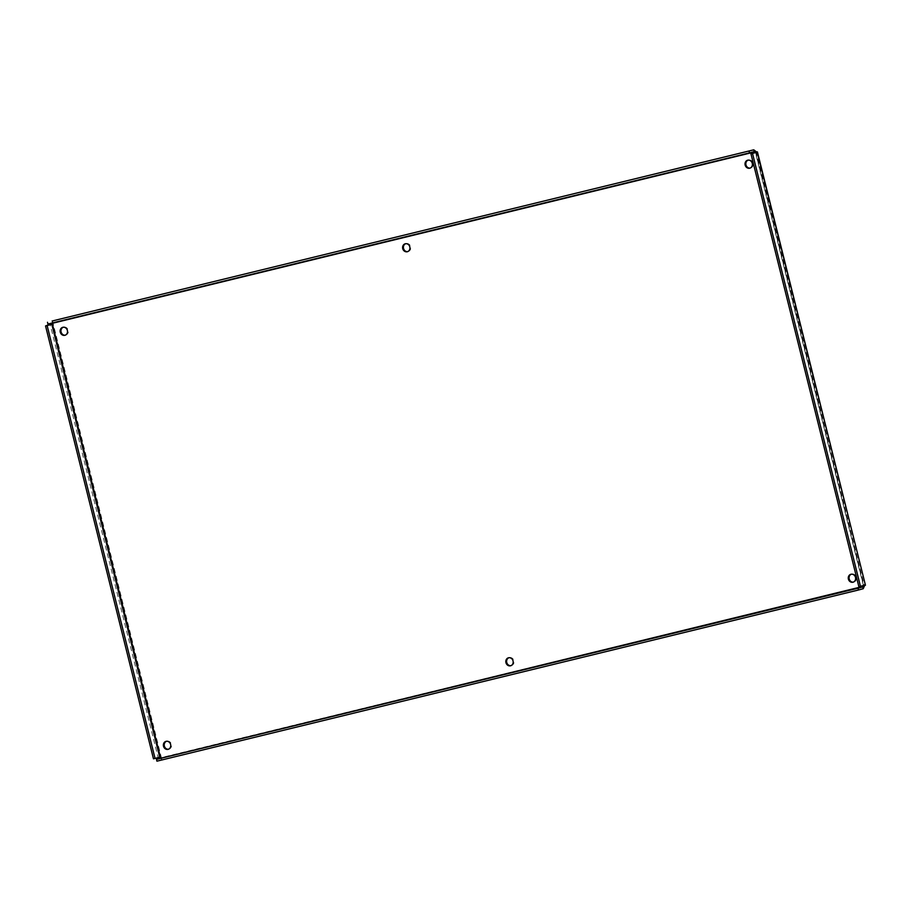 <?xml version="1.0" encoding="UTF-8"?>
<svg xmlns="http://www.w3.org/2000/svg" width="911" height="911" viewBox="0 0 911 911"><rect width="100%" height="100%" fill="white"/><g stroke="black" fill="none" stroke-linecap="round" stroke-linejoin="round"><path stroke-width="0.68" stroke-dasharray="4.55 3.42" d="M510.98 665.679A4.122 3.655 -105.1 0 0 513.861 660.669A4.122 3.655 -105.1 0 0 508.85 657.765M407.752 251.641A4.122 3.655 -105.1 0 0 410.633 246.63A4.122 3.655 -105.1 0 0 405.623 243.727M65.307 335.191A4.122 3.655 -105.1 0 0 68.188 330.181A4.122 3.655 -105.1 0 0 63.189 327.277M750.197 168.091A4.122 3.655 -105.1 0 0 753.067 163.069A4.122 3.655 -105.1 0 0 748.068 160.177M853.425 582.129A4.122 3.655 -105.1 0 0 856.306 577.118A4.122 3.655 -105.1 0 0 851.295 574.215M168.546 749.229A4.122 3.655 -105.1 0 0 171.416 744.219A4.122 3.655 -105.1 0 0 166.417 741.326M52.223 323.348L53.032 323.12L52.155 323.587M153.469 758.806L158.252 757.553M160.177 757.599L161.361 757.599L161.611 759.922L156.92 761.175M159.744 757.155L158.161 757.542L50.242 324.692M160.541 757.815L161.361 757.599L53.032 323.12L756.062 151.59L864.391 586.069L161.361 757.599M47.93 324.043L52.622 322.779L52.178 321.002L53.032 323.12M863.571 586.285L863.56 585.431L858.868 586.695M755.64 152.581L863.56 585.431L865.143 585.044M161.167 758.134L161.611 759.922L863.207 588.734M52.622 322.779L754.217 151.602L52.622 322.779M863.377 585.522L755.458 152.638M510.581 665.816L511.401 665.599M508.44 657.856L509.26 657.628M407.354 251.778L408.174 251.561M405.213 243.818L406.021 243.59M64.909 335.328L65.729 335.111M62.768 327.368L63.588 327.14M749.799 168.228L750.607 168.011M747.646 160.256L748.466 160.04M853.026 582.266L853.846 582.049M850.885 574.306L851.694 574.078M168.148 749.366L168.956 749.149M165.996 741.406L166.815 741.19M52.36 323.109L52.485 322.232M755.629 152.319L863.674 585.671M161.315 758.692L160.791 757.975"/><path stroke-width="1.37" d="M508.85 657.765A4.122 3.655 -105.1 0 0 510.98 665.679M505.958 662.707A4.122 3.655 74.9 0 1 513.041 660.885A4.122 3.655 74.9 0 1 505.958 662.707M405.623 243.727A4.122 3.655 -105.1 0 0 407.752 251.641M402.73 248.657A4.122 3.655 74.9 0 1 409.813 246.847A4.122 3.655 74.9 0 1 402.73 248.657M63.189 327.277A4.122 3.655 -105.1 0 0 65.307 335.191M60.285 332.219A4.122 3.655 74.9 0 1 67.368 330.397A4.122 3.655 74.9 0 1 60.285 332.219M748.068 160.177A4.122 3.655 -105.1 0 0 750.197 168.091M745.164 165.107A4.122 3.655 74.9 0 1 752.258 163.297A4.122 3.655 74.9 0 1 745.164 165.107M851.295 574.215A4.122 3.655 -105.1 0 0 853.425 582.129M848.403 579.145A4.122 3.655 74.9 0 1 855.486 577.335A4.122 3.655 74.9 0 1 848.403 579.145M166.417 741.326A4.122 3.655 -105.1 0 0 168.546 749.229M163.513 746.257A4.122 3.655 74.9 0 1 170.608 744.435A4.122 3.655 74.9 0 1 163.513 746.257M53.032 323.12L45.55 325.956L153.469 758.806L155.052 758.419L47.133 325.569L45.55 325.956M158.252 757.553L160.268 757.622M755.458 152.638L755.276 151.807L52.223 323.348L51.825 324.305L47.133 325.569M863.377 585.522L862.763 586.957L156.476 759.398L858.06 588.221L858.504 589.998L863.207 588.734L864.391 586.069L863.571 586.285L863.56 585.431L863.571 586.285L161.167 758.134L159.744 757.155L51.825 324.305L52.223 323.348L160.541 757.815L159.744 757.155L155.052 758.419M51.825 324.305L50.242 324.692M755.253 151.818L755.64 152.581L754.217 151.602L756.062 151.59L753.773 149.825L52.178 321.002M753.773 149.825L754.217 151.602L749.514 152.866L47.93 324.043L47.486 322.266M52.223 323.348L52.622 322.779L52.223 323.348M749.514 152.866L749.07 151.089M864.391 586.069L865.143 585.044L860.439 586.308L752.52 153.458L757.405 151.875L865.45 585.226L757.223 152.205L756.062 151.59M860.439 586.308L858.868 586.695L750.949 153.845L752.52 153.458M757.223 152.205L750.949 153.845M863.207 588.734L862.763 586.957L858.06 588.221M156.476 759.398L156.92 761.175L858.504 589.998M52.36 323.109L52.485 322.232M161.315 758.692L160.791 757.975"/></g></svg>

